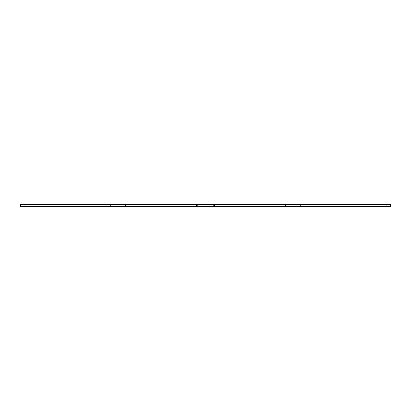 <?xml version="1.0" encoding="UTF-8"?>
<svg xmlns="http://www.w3.org/2000/svg" width="411" height="411" viewBox="0 0 411 411"><rect width="100%" height="100%" fill="white"/><g stroke="black" fill="none" stroke-linecap="round" stroke-linejoin="round"><path stroke-width="0.62" d="M24.927 204.406L20.55 204.406L20.55 206.594L108.977 206.594L108.977 204.406L24.927 204.406L24.927 206.594M108.977 204.406L126.922 204.406L126.922 206.594L196.525 206.594L196.525 204.406L126.922 204.406M196.525 204.406L214.475 204.406L214.475 206.594L284.078 206.594L284.078 204.406L214.475 204.406M284.078 204.406L302.023 204.406L302.023 206.594L390.45 206.594L390.45 204.406L302.023 204.406M302.023 206.594L284.078 206.594M214.475 206.594L196.525 206.594M126.922 206.594L108.977 206.594M125.643 206.594L125.643 204.406M110.256 206.594L110.256 204.406M213.191 206.594L213.191 204.406M197.809 206.594L197.809 204.406M285.357 206.594L285.357 204.406M300.744 206.594L300.744 204.406M386.073 204.406L386.073 206.594"/></g></svg>
